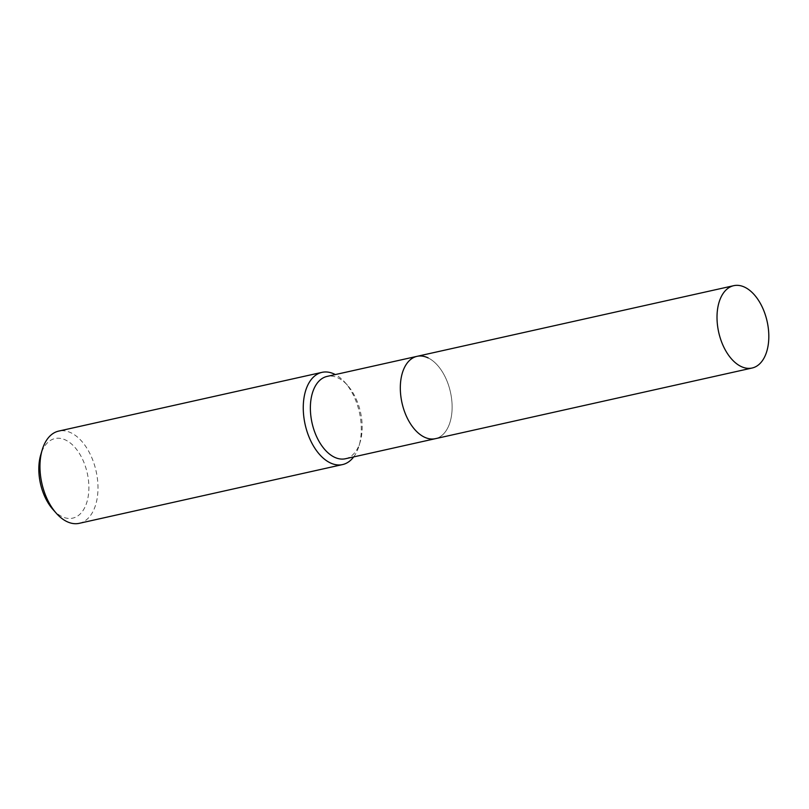 <?xml version="1.0" encoding="UTF-8"?>
<svg xmlns="http://www.w3.org/2000/svg" width="809" height="809" viewBox="0 0 809 809"><rect width="100%" height="100%" fill="white"/><g stroke="black" fill="none" stroke-linecap="round" stroke-linejoin="round"><path stroke-width="0.61" stroke-dasharray="4.04 3.03" d="M345.453 458.743A42.179 24.816 77.4 0 0 360.197 441.886A42.179 24.816 77.4 0 0 347.597 385.397A42.179 24.816 77.4 0 0 338.202 377.985A42.179 24.816 77.4 0 0 327.089 376.407M79.262 523.322A47.246 27.799 77.4 0 0 97.687 481.294A47.246 27.799 77.4 0 0 71.141 432.876A47.246 27.799 77.4 0 0 58.683 431.096M52.919 509.437A40.763 23.987 77.4 0 0 61.99 516.607A40.763 23.987 77.4 0 0 88.818 490.466A40.763 23.987 77.4 0 0 65.731 440.096A40.763 23.987 77.4 0 0 40.733 454.85M353.675 456.903A47.246 27.799 77.4 0 0 359.075 445.698A47.246 27.799 77.4 0 0 344.958 382.424A47.246 27.799 77.4 0 0 335.31 374.567M428.153 357.922A42.179 24.816 77.4 0 1 451.857 401.163A42.179 24.816 77.4 0 1 435.404 438.67A42.179 24.816 77.4 0 0 451.857 401.163A42.179 24.816 77.4 0 0 428.153 357.922A42.179 24.816 77.4 0 0 417.039 356.334M347.597 385.397L344.958 382.424M360.197 441.886L359.075 445.698"/><path stroke-width="1.21" d="M428.153 357.922A42.179 24.816 77.4 0 0 417.039 356.334L327.089 376.407A42.179 24.816 77.4 0 0 310.636 413.915A42.179 24.816 77.4 0 0 334.339 457.156A42.179 24.816 77.4 0 0 345.453 458.743L752.097 368.024A42.179 24.816 77.4 0 0 768.55 330.507A42.179 24.816 77.4 0 0 744.846 287.266A42.179 24.816 77.4 0 0 733.733 285.678A42.179 24.816 77.4 0 0 717.28 323.196A42.179 24.816 77.4 0 0 740.973 366.437A42.179 24.816 77.4 0 0 752.097 368.024M417.039 356.334A42.179 24.816 77.4 0 0 400.586 393.852A42.179 24.816 77.4 0 0 424.28 437.093A42.179 24.816 77.4 0 0 435.404 438.67A42.179 24.816 77.4 0 1 424.28 437.093A42.179 24.816 77.4 0 1 400.586 393.852A42.179 24.816 77.4 0 1 417.039 356.334L733.733 285.678M335.31 374.567A47.246 27.799 77.4 0 0 334.441 374.132A47.246 27.799 77.4 0 0 321.992 372.352A47.246 27.799 77.4 0 0 303.557 414.37A47.246 27.799 77.4 0 0 330.102 462.799A47.246 27.799 77.4 0 0 342.561 464.578A47.246 27.799 77.4 0 0 353.675 456.903M321.992 372.352L58.683 431.096A47.246 27.799 77.4 0 0 42.179 449.976A47.246 27.799 77.4 0 0 56.286 513.24A47.246 27.799 77.4 0 0 66.803 521.542A47.246 27.799 77.4 0 0 79.262 523.322L342.561 464.578M42.179 449.976L40.733 454.85A40.763 23.987 77.4 0 0 52.919 509.437L56.286 513.24"/></g></svg>
